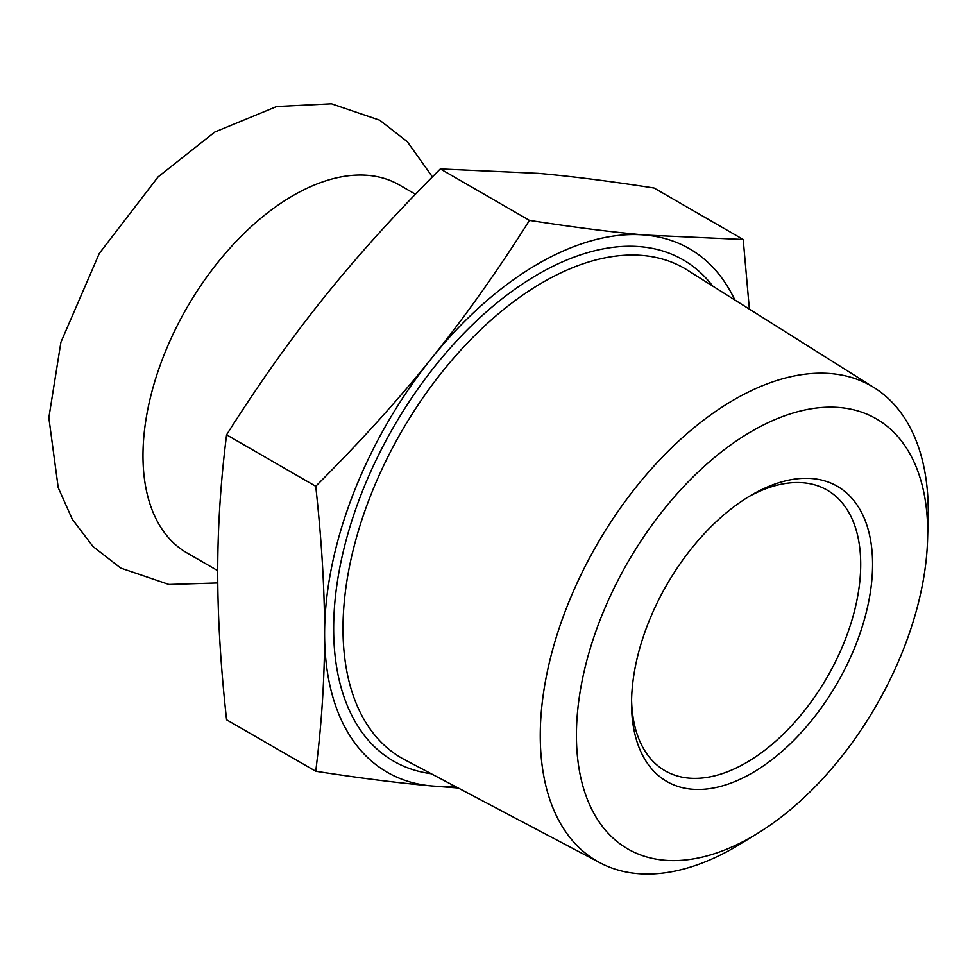 <?xml version="1.0" encoding="UTF-8"?>
<svg xmlns="http://www.w3.org/2000/svg" width="977" height="977" viewBox="0 0 977 977"><rect width="100%" height="100%" fill="white"/><g stroke="black" fill="none" stroke-linecap="round" stroke-linejoin="round"><path stroke-width="1.47" d="M415.42 194.24L399.398 184.983A212.424 122.65 120 0 0 293.185 195.51A212.424 122.65 120 0 0 154.415 382.703A212.424 122.65 120 0 0 186.973 552.921L217.724 570.678M749.054 496.499A162.048 93.56 -60 0 1 827.153 490.124A162.048 93.56 -60 0 1 851.993 619.968A162.048 93.56 -60 0 1 746.123 762.768A162.048 93.56 -60 0 1 665.105 770.792A162.048 93.56 -60 0 1 631.582 699.972M752.058 494.716L752.058 494.716A170.45 98.408 120 0 0 631.545 703.464A170.45 98.408 120 0 0 752.058 773.051A170.45 98.408 120 0 0 872.583 564.303A170.45 98.408 120 0 0 752.058 494.716M752.058 431.089A248.378 143.399 -60 0 1 927.6 539.048A248.378 143.399 -60 0 1 757.7 833.32A248.378 143.399 -60 0 1 576.454 738.527A248.378 143.399 -60 0 1 752.058 431.089M927.6 539.048L928.15 518.848A274.342 158.396 120 0 0 874.415 387.82A274.342 158.396 120 0 0 734.264 399.605A274.342 158.396 120 0 0 554.228 644.099A274.342 158.396 120 0 0 600.134 862.874A274.342 158.396 120 0 0 734.264 847.609A274.342 158.396 120 0 0 740.481 843.896L757.7 833.32M734.851 300A302.272 174.517 120 0 0 645.199 235.054A302.272 174.517 120 0 0 431.455 358.449A302.272 174.517 120 0 0 324.596 633.89A302.272 174.517 120 0 0 431.455 785.923A302.272 174.517 120 0 0 454.305 785.923M440.322 168.923L538.327 173.356C571.643 176.312 610.222 181.197 654.053 188.011L743.204 239.487L645.199 235.054C611.871 232.086 573.291 227.201 529.473 220.387L440.322 168.923C396.491 212.62 357.912 255.229 324.596 296.752C291.207 338.225 258.539 384.242 226.579 434.814C220.643 481.893 217.688 527.69 217.724 572.18C217.688 616.646 220.643 665.838 226.579 719.793L315.73 771.256C359.56 778.071 398.14 782.956 431.455 785.923L458.25 788.012M226.579 434.814L315.73 486.277C321.677 540.232 324.62 589.424 324.596 633.89C324.62 678.38 321.677 724.177 315.73 771.256M529.473 220.387C497.525 270.959 464.844 316.975 431.455 358.449C398.14 399.959 359.56 442.569 315.73 486.277M749.383 309.135L743.204 239.487M712.721 286.078A289.461 167.128 120 0 0 538.327 274.134A289.461 167.128 120 0 0 341.364 559.919A289.461 167.128 120 0 0 431.187 773.723M600.134 862.874L404.698 759.752A282.756 163.244 -60 0 1 357.387 534.272A282.756 163.244 -60 0 1 542.931 282.28A282.756 163.244 -60 0 1 687.381 270.128L874.415 387.82M432.396 176.886L407.324 141.702L379.711 120.208L331.484 103.794L276.638 106.53L214.781 132.042L158.103 176.886L99.3 253.409L60.916 342.231L48.85 417.765L58.229 487.682L72.31 519.324L93.035 546.558L120.659 568.04L168.887 584.454L217.773 582.939"/></g></svg>
